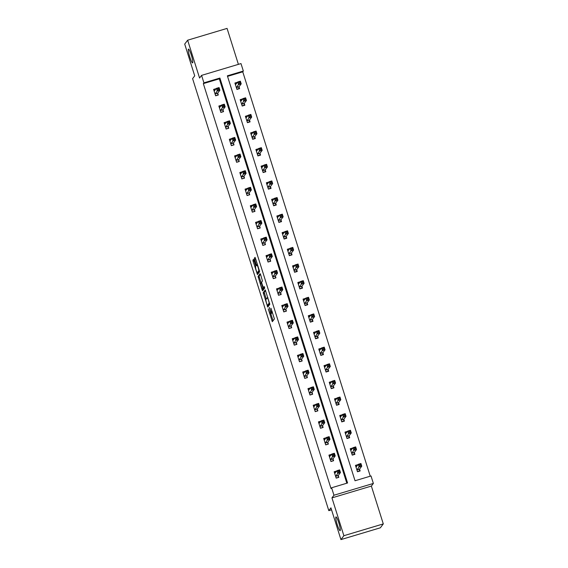 <?xml version="1.0" encoding="UTF-8"?>
<svg xmlns="http://www.w3.org/2000/svg" width="568" height="568" viewBox="0 0 568 568"><rect width="100%" height="100%" fill="white"/><g stroke="black" fill="none" stroke-linecap="round" stroke-linejoin="round"><path stroke-width="0.85" d="M268.238 308.836L272.328 321.694L274.422 318.932L270.993 308.275A3.529 0.497 -106.7 0 1 271.681 312.109L271.504 312.336A3.529 0.497 -106.7 0 1 271.461 312.372A3.529 0.497 -106.7 0 1 270.084 309.482L269.317 307.416L269.921 309.695A3.529 0.497 -106.7 0 1 270.602 313.529L270.432 313.756A3.529 0.497 -106.7 0 1 270.389 313.792A3.529 0.497 -106.7 0 1 269.005 310.902L268.238 308.836M192.694 62.821A7.185 1.015 -106.7 0 0 191.409 55.352A7.185 1.015 -106.7 0 0 188.484 49.111A7.185 1.015 -106.7 0 0 188.391 49.182A7.185 1.015 -106.7 0 0 189.684 56.644A7.185 1.015 -106.7 0 0 192.609 62.885A7.185 1.015 -106.7 0 0 192.694 62.821M340.189 530.619A7.185 1.015 -106.7 0 0 338.904 523.156A7.185 1.015 -106.7 0 0 335.979 516.915A7.185 1.015 -106.7 0 0 335.894 516.979A7.185 1.015 -106.7 0 0 337.179 524.441A7.185 1.015 -106.7 0 0 340.104 530.689A7.185 1.015 -106.7 0 0 340.189 530.619M253.96 260.25L253.513 259.356L252.93 260.13L253.143 261.33L257.467 274.571L259.562 271.809L259.349 270.609L255.458 258.27L255.025 257.368L254.308 258.312L256.189 264.787L256.615 265.696L256.984 265.221A2.946 0.419 -106.7 0 1 257.02 265.192A2.946 0.419 -106.7 0 1 258.22 267.755A2.946 0.419 -106.7 0 1 258.745 270.815L257.375 272.626A2.946 0.419 -106.7 0 1 257.339 272.654A2.946 0.419 -106.7 0 1 256.14 270.098A2.946 0.419 -106.7 0 1 255.614 267.031L255.628 265.533L253.96 260.25M203.926 82.843L201.576 75.381L240.988 63.58L243.338 71.043L227.363 75.821L355.036 480.755L371.018 475.97L373.368 483.432L333.956 495.232L331.606 487.77L347.58 482.985L219.908 78.057L203.926 82.843L203.337 83.617L331.016 488.551L331.606 487.77M340.935 539.6L343.881 535.709L383.293 523.909L380.354 527.8L340.935 539.6L330.924 507.842L328.808 510.646L192.602 78.654L194.718 75.849L184.706 44.091L187.646 40.2L199.574 78.029L201.576 75.381M383.293 523.909L371.365 486.08L331.953 497.88L343.881 535.709M331.953 497.88L333.956 495.232M263.19 292.655L267.741 307.089L269.821 304.341L265.284 289.893L263.19 292.655L264.255 292.342L266.222 299.095M262.167 289.936L258.064 276.396L260.137 273.641L260.584 274.536L262.466 281.018L261.621 282.133L261.834 283.333L263.374 287.735L264.262 286.563L264.724 288.033L262.601 290.837L262.167 289.936L263.232 289.616L262.963 288.764M238.397 64.354L227.065 28.4L187.646 40.2M328.808 510.646L331.549 509.83M346.821 483.212L219.319 78.838L203.337 83.617M336.746 470.971L334.169 471.745L336.185 478.135L338.847 477.34L338.301 475.615M331.506 454.35L328.929 455.124L330.945 461.514L333.608 460.719L333.061 458.994M326.266 437.722L323.682 438.496L325.698 444.893L328.361 444.091L327.821 442.373M321.026 421.101L318.442 421.875L320.459 428.265L323.121 427.47L322.581 425.744M315.78 404.48L313.202 405.254L315.219 411.644L317.881 410.849L317.334 409.123M310.54 387.852L307.962 388.626L309.979 395.023L312.641 394.22L312.095 392.502M305.3 371.231L302.716 372.005L304.732 378.394L307.402 377.599L306.855 375.874M300.06 354.609L297.476 355.383L299.492 361.773L302.155 360.978L301.615 359.253M294.82 337.981L292.236 338.755L294.252 345.152L296.915 344.35L296.368 342.632M289.574 321.36L286.996 322.134L289.013 328.524L291.675 327.729L291.128 326.004M284.334 304.739L281.756 305.513L283.773 311.903L286.435 311.108L285.889 309.382M279.094 288.111L276.51 288.885L278.526 295.282L281.188 294.48L280.649 292.761M273.854 271.49L271.27 272.264L273.286 278.654L275.949 277.858L275.409 276.133M268.607 254.869L266.03 255.643L268.046 262.033L270.709 261.237L270.162 259.512M263.367 238.24L260.79 239.014L262.806 245.411L265.469 244.609L264.922 242.891M258.128 221.619L255.55 222.393L257.56 228.783L260.229 227.988L259.683 226.263M252.888 204.998L250.303 205.772L252.32 212.162L254.982 211.367L254.443 209.642M247.648 188.37L245.064 189.144L247.08 195.541L249.742 194.739L249.196 193.021M242.401 171.749L239.824 172.523L241.84 178.913L244.503 178.118L243.956 176.392M237.161 155.128L234.584 155.902L236.6 162.292L239.263 161.497L238.716 159.771M231.921 138.5L229.337 139.274L231.353 145.671L234.016 144.868L233.476 143.15M226.682 121.879L224.097 122.652L226.114 129.042L228.776 128.247L228.237 126.522M221.435 105.257L218.857 106.031L220.874 112.421L223.536 111.626L222.99 109.901M216.195 88.629L213.618 89.403L215.634 95.8L218.297 94.998L217.75 93.28M370.251 476.197L242.756 71.817L227.534 76.375M358.053 464.596L355.469 465.37L357.485 471.76L360.147 470.964L359.608 469.239M352.813 447.967L350.229 448.741L352.245 455.138L354.908 454.343L354.368 452.618M347.573 431.346L344.989 432.12L347.005 438.51L349.668 437.715L349.121 435.99M342.326 414.725L339.749 415.499L341.766 421.889L344.428 421.094L343.881 419.369M337.087 398.097L334.509 398.871L336.526 405.268L339.188 404.473L338.642 402.748M331.847 381.476L329.262 382.25L331.279 388.64L333.941 387.845L333.402 386.119M326.607 364.855L324.023 365.629L326.039 372.019L328.702 371.224L328.162 369.498M321.36 348.227L318.783 349L320.799 355.398L323.462 354.602L322.915 352.877M316.12 331.606L313.543 332.379L315.559 338.769L318.222 337.974L317.675 336.249M310.881 314.984L308.296 315.758L310.313 322.148L312.982 321.353L312.435 319.628M305.641 298.356L303.056 299.13L305.073 305.527L307.735 304.732L307.196 303.007M300.401 281.735L297.817 282.509L299.833 288.899L302.495 288.104L301.949 286.378M295.154 265.114L292.577 265.888L294.593 272.278L297.256 271.483L296.709 269.757M289.914 248.486L287.337 249.26L289.353 255.657L292.016 254.862L291.469 253.136M284.674 231.865L282.09 232.639L284.106 239.029L286.769 238.233L286.229 236.508M279.435 215.244L276.85 216.017L278.867 222.407L281.529 221.612L280.99 219.887M274.188 198.615L271.611 199.389L273.627 205.786L276.289 204.991L275.743 203.266M268.948 181.994L266.371 182.768L268.387 189.158L271.05 188.363L270.503 186.638M263.708 165.373L261.131 166.147L263.14 172.537L265.81 171.742L265.263 170.017M258.468 148.745L255.884 149.519L257.9 155.916L260.563 155.121L260.023 153.395M253.229 132.124L250.644 132.898L252.661 139.288L255.323 138.493L254.776 136.767M247.982 115.503L245.404 116.277L247.421 122.667L250.083 121.871L249.537 120.146M242.742 98.875L240.165 99.648L242.181 106.046L244.844 105.25L244.297 103.525M237.502 82.253L234.918 83.027L236.934 89.417L239.597 88.622L239.057 86.897M242.756 71.817L243.338 71.043M371.365 486.08L373.368 483.432M219.319 78.838L219.908 78.057M271.397 313.472A3.529 0.497 -106.7 0 0 271.454 313.472A3.529 0.497 -106.7 0 0 271.497 313.437L270.432 313.756M271.689 312.301A3.529 0.497 -106.7 0 1 271.667 313.209L271.497 313.437M270.815 313.664L273.052 320.743M265.625 290.525L264.255 292.342M268.16 305.236L268.451 306.152M267.095 304.831L267.407 305.456L269.232 303.042L268.6 300.685A3.529 0.497 -106.7 0 0 267.223 297.795A3.529 0.497 -106.7 0 0 267.18 297.831L265.93 299.485A3.529 0.497 -106.7 0 0 266.612 303.319L267.095 304.831M269.708 303.504L268.472 305.144M261.095 282.829L259.342 277.276L258.277 277.589M260.492 274.266L259.129 276.076L259.342 277.276M260.748 283.29A2.946 0.419 -106.7 0 0 261.273 286.35A2.946 0.419 -106.7 0 0 262.473 288.913A2.946 0.419 -106.7 0 0 262.508 288.885L262.991 288.246L261.678 283.546L261.244 282.644L260.748 283.29M263.495 288.594A2.946 0.419 -106.7 0 0 263.538 288.594A2.946 0.419 -106.7 0 0 263.573 288.565L262.508 288.885M264.049 287.536L263.573 288.565M258.362 272.335A2.946 0.419 -106.7 0 0 258.404 272.335A2.946 0.419 -106.7 0 0 258.44 272.306L257.375 272.626M259.455 270.971L258.44 272.306M255.366 258L257.467 265.057M257.836 272.505L258.191 273.62M359.416 471.184L359.622 469.019L361.766 466.186L359.104 466.981L358.266 464.319L356.015 467.095M357.414 471.532L359.658 470.865M355.738 466.207L357.158 465.781M359.466 464.674L358.266 464.319L360.928 463.516L361.766 466.186L360.531 464.354L359.466 464.674L359.8 465.739L360.872 465.419M356.945 470.034L359.8 465.739M360.928 463.516L360.531 464.354M335.851 472.157L334.431 472.583M338.109 477.56L336.114 477.915M338.5 472.115L339.565 471.795L339.231 470.73L338.159 471.05L338.5 472.115L337.797 473.357L336.959 470.695L339.621 469.899L340.459 472.562L337.797 473.357L335.638 476.417M334.708 473.471L336.959 470.695L338.159 471.05M339.565 471.795L340.459 472.562L338.322 475.395L338.351 477.241M339.231 470.73L339.621 469.899M354.169 454.563L354.382 452.391L356.526 449.558L353.864 450.36L353.019 447.69L350.775 450.467M352.174 454.911L354.418 454.237M350.499 449.579L351.911 449.16M354.226 448.053L353.019 447.69L355.682 446.895L356.526 449.558L355.291 447.733L354.226 448.053L354.56 449.118L355.625 448.798M351.706 453.413L354.56 449.118M355.682 446.895L355.291 447.733M348.929 437.935L349.142 435.77L351.287 432.937L348.617 433.732L347.779 431.069L345.536 433.845M346.934 438.29L349.171 437.616M345.252 432.958L346.672 432.532M348.986 431.424L347.779 431.069L350.442 430.274L351.287 432.937L350.051 431.105L348.986 431.424L349.32 432.489L350.385 432.177M346.459 436.792L349.32 432.489M350.442 430.274L350.051 431.105M330.611 455.536L329.191 455.962M332.869 460.939L330.867 461.287M333.26 455.493L334.325 455.174L333.984 454.109L332.919 454.428L333.26 455.493L332.557 456.736L331.719 454.073L334.382 453.271L335.219 455.941L332.557 456.736L330.399 459.789M329.468 456.85L331.719 454.073L332.919 454.428M334.325 455.174L335.219 455.941L333.075 458.774L333.111 460.62M333.984 454.109L334.382 453.271M325.372 438.915L323.952 439.334M327.629 444.318L325.627 444.666M328.013 438.872L329.078 438.553L328.744 437.488L327.679 437.807L328.013 438.872L327.317 440.108L326.472 437.445L329.142 436.65L329.98 439.312L327.317 440.108L325.159 443.168M324.229 440.221L326.472 437.445L327.679 437.807M329.078 438.553L329.98 439.312L327.835 442.145L327.871 443.991M328.744 437.488L329.142 436.65M343.69 421.314L343.903 419.149L346.04 416.316L343.377 417.111L342.539 414.448L340.289 417.224M341.695 421.662L343.931 420.995M340.012 416.337L341.432 415.911M343.746 414.803L342.539 414.448L345.202 413.646L346.04 416.316L344.811 414.484L343.746 414.803L344.08 415.868L345.145 415.549M341.219 420.164L344.08 415.868M345.202 413.646L344.811 414.484M338.45 404.693L338.656 402.52L340.8 399.687L338.137 400.49L337.3 397.82L335.049 400.596M336.448 405.041L338.691 404.366M334.772 399.709L336.192 399.29M338.5 398.182L337.3 397.82L339.962 397.025L340.8 399.687L339.565 397.863L338.5 398.182L338.84 399.247L339.905 398.928M335.979 403.543L338.84 399.247M339.962 397.025L339.565 397.863M333.21 388.065L333.416 385.899L335.56 383.066L332.898 383.861L332.06 381.199L329.809 383.975M331.208 388.42L333.451 387.745M329.532 383.088L330.952 382.662M333.26 381.554L332.06 381.199L334.722 380.404L335.56 383.066L334.325 381.235L333.26 381.554L333.594 382.619L334.659 382.307M330.739 386.922L333.594 382.619M334.722 380.404L334.325 381.235M320.125 422.287L318.705 422.713M322.383 427.69L320.387 428.045M322.773 422.244L323.838 421.925L323.504 420.86L322.439 421.179L322.773 422.244L322.077 423.487L321.232 420.824L323.895 420.029L324.74 422.691L322.077 423.487L319.912 426.547M318.989 423.6L321.232 420.824L322.439 421.179M323.838 421.925L324.74 422.691L322.596 425.524L322.624 427.37M323.504 420.86L323.895 420.029M314.885 405.666L313.465 406.092M317.143 411.069L315.148 411.417M317.533 405.623L318.598 405.303L318.265 404.238L317.2 404.558L317.533 405.623L316.83 406.865L315.993 404.203L318.655 403.401L319.493 406.07L316.83 406.865L314.672 409.918M313.749 406.979L315.993 404.203L317.2 404.558M318.598 405.303L319.493 406.07L317.356 408.903L317.384 410.749M318.265 404.238L318.655 403.401M309.645 389.045L308.225 389.463M311.903 394.448L309.908 394.795M312.293 389.002L313.358 388.682L313.018 387.617L311.953 387.937L312.293 389.002L311.591 390.237L310.753 387.575L313.415 386.78L314.253 389.442L311.591 390.237L309.432 393.297M308.502 390.351L310.753 387.575L311.953 387.937M313.358 388.682L314.253 389.442L312.116 392.275L312.144 394.121M313.018 387.617L313.415 386.78M327.963 371.444L328.176 369.278L330.32 366.445L327.658 367.24L326.813 364.578L324.569 367.354M325.968 371.791L328.205 371.124M324.285 366.466L325.705 366.04M328.02 364.933L326.813 364.578L329.476 363.776L330.32 366.445L329.085 364.613L328.02 364.933L328.354 365.998L329.419 365.678M325.492 370.293L328.354 365.998M329.476 363.776L329.085 364.613M304.405 372.416L302.985 372.842M306.663 377.819L304.661 378.174M307.047 372.374L308.119 372.054L307.778 370.989L306.713 371.309L307.047 372.374L306.351 373.616L305.513 370.954L308.175 370.159L309.013 372.821L306.351 373.616L304.192 376.676M303.262 373.73L305.513 370.954L306.713 371.309M308.119 372.054L309.013 372.821L306.869 375.654L306.905 377.5M307.778 370.989L308.175 370.159M322.723 354.822L322.936 352.65L325.074 349.817L322.411 350.619L321.573 347.95L319.33 350.726M320.728 355.17L322.965 354.496M319.046 349.838L320.466 349.419M322.78 348.312L321.573 347.95L324.236 347.154L325.074 349.817L323.845 347.992L322.78 348.312L323.114 349.377L324.179 349.057M320.253 353.672L323.114 349.377M324.236 347.154L323.845 347.992M299.166 355.795L297.746 356.221M301.416 361.198L299.421 361.546M301.807 355.753L302.872 355.433L302.538 354.368L301.473 354.688L301.807 355.753L301.111 356.995L300.266 354.333L302.929 353.53L303.774 356.2L301.111 356.995L298.953 360.048M298.022 357.109L300.266 354.333L301.473 354.688M302.872 355.433L303.774 356.2L301.629 359.033L301.665 360.879M302.538 354.368L302.929 353.53M317.484 338.194L317.697 336.029L319.834 333.196L317.171 333.991L316.333 331.329L314.083 334.105M315.488 338.549L317.725 337.875M313.806 333.217L315.226 332.791M317.533 331.684L316.333 331.329L318.996 330.533L319.834 333.196L318.598 331.364L317.533 331.684L317.874 332.749L318.939 332.436M315.013 337.051L317.874 332.749M318.996 330.533L318.598 331.364M293.919 339.174L292.499 339.593M296.176 344.577L294.181 344.925M296.567 339.131L297.632 338.812L297.298 337.747L296.233 338.066L296.567 339.131L295.864 340.367L295.026 337.704L297.689 336.909L298.534 339.572L295.864 340.367L293.706 343.427M292.783 340.481L295.026 337.704L296.233 338.066M297.632 338.812L298.534 339.572L296.389 342.405L296.418 344.251M297.298 337.747L297.689 336.909M312.244 321.573L312.45 319.408L314.594 316.575L311.931 317.37L311.094 314.707L308.843 317.484M310.242 321.921L312.485 321.254M308.566 316.596L309.986 316.17M312.293 315.062L311.094 314.707L313.756 313.905L314.594 316.575L313.358 314.743L312.293 315.062L312.634 316.127L313.699 315.808M309.773 320.423L312.634 316.127M313.756 313.905L313.358 314.743M288.679 322.546L287.259 322.972M290.937 327.949L288.942 328.304M291.327 322.503L292.392 322.184L292.058 321.119L290.993 321.438L291.327 322.503L290.624 323.746L289.786 321.083L292.449 320.288L293.287 322.951L290.624 323.746L288.466 326.806M287.536 323.859L289.786 321.083L290.993 321.438M292.392 322.184L293.287 322.951L291.15 325.784L291.178 327.629M292.058 321.119L292.449 320.288M306.997 304.952L307.21 302.779L309.354 299.947L306.692 300.749L305.847 298.079L303.603 300.855M305.002 305.3L307.245 304.625M303.326 299.968L304.746 299.549M307.054 298.441L305.847 298.079L308.509 297.284L309.354 299.947L308.119 298.122L307.054 298.441L307.387 299.506L308.452 299.187M304.533 303.802L307.387 299.506M308.509 297.284L308.119 298.122M283.439 305.925L282.019 306.351M285.697 311.328L283.695 311.676M286.087 305.882L287.152 305.563L286.812 304.498L285.747 304.817L286.087 305.882L285.385 307.125L284.547 304.462L287.209 303.66L288.047 306.329L285.385 307.125L283.226 310.178M282.296 307.238L284.547 304.462L285.747 304.817M287.152 305.563L288.047 306.329L285.903 309.162L285.938 311.008M286.812 304.498L287.209 303.66M301.757 288.324L301.97 286.158L304.114 283.325L301.445 284.121L300.607 281.458L298.363 284.234M299.762 288.679L301.998 288.004M298.079 283.347L299.499 282.921M301.814 281.813L300.607 281.458L303.269 280.663L304.114 283.325L302.879 281.494L301.814 281.813L302.148 282.878L303.213 282.566M299.286 287.181L302.148 282.878M303.269 280.663L302.879 281.494M278.199 289.304L276.779 289.723M280.457 294.707L278.455 295.055M280.841 289.261L281.906 288.942L281.572 287.877L280.507 288.196L280.841 289.261L280.145 290.496L279.307 287.834L281.969 287.039L282.807 289.701L280.145 290.496L277.986 293.557M277.056 290.61L279.307 287.834L280.507 288.196M281.906 288.942L282.807 289.701L280.663 292.534L280.699 294.38M281.572 287.877L281.969 287.039M296.517 271.703L296.73 269.537L298.867 266.704L296.205 267.5L295.367 264.837L293.116 267.613M294.522 272.051L296.759 271.383M292.839 266.726L294.26 266.3M296.574 265.192L295.367 264.837L298.03 264.035L298.867 266.704L297.639 264.873L296.574 265.192L296.908 266.257L297.973 265.938M294.046 270.553L296.908 266.257M298.03 264.035L297.639 264.873M272.952 272.675L271.532 273.101M275.21 278.079L273.215 278.434M275.601 272.633L276.666 272.313L276.332 271.248L275.267 271.568L275.601 272.633L274.905 273.875L274.06 271.213L276.722 270.418L277.567 273.08L274.905 273.875L272.746 276.935M271.816 273.989L274.06 271.213L275.267 271.568M276.666 272.313L277.567 273.08L275.423 275.913L275.452 277.759M276.332 271.248L276.722 270.418M291.277 255.082L291.483 252.909L293.628 250.076L290.965 250.879L290.127 248.209L287.877 250.985M289.275 255.43L291.519 254.755M287.6 250.097L289.02 249.679M291.327 248.571L290.127 248.209L292.79 247.414L293.628 250.076L292.392 248.251L291.327 248.571L291.668 249.636L292.733 249.316M288.807 253.931L291.668 249.636M292.79 247.414L292.392 248.251M267.713 256.054L266.293 256.48M269.97 261.457L267.975 261.805M270.361 256.012L271.426 255.692L271.092 254.627L270.027 254.947L270.361 256.012L269.658 257.254L268.82 254.592L271.483 253.789L272.32 256.459L269.658 257.254L267.5 260.307M266.577 257.368L268.82 254.592L270.027 254.947M271.426 255.692L272.32 256.459L270.183 259.292L270.212 261.138M271.092 254.627L271.483 253.789M286.038 238.453L286.244 236.288L288.388 233.455L285.725 234.25L284.887 231.588L282.637 234.364M284.036 238.809L286.279 238.134M282.36 233.476L283.78 233.05M286.087 231.943L284.887 231.588L287.55 230.793L288.388 233.455L287.152 231.623L286.087 231.943L286.421 233.008L287.486 232.695M283.567 237.31L286.421 233.008M287.55 230.793L287.152 231.623M262.473 239.433L261.053 239.852M264.731 244.836L262.736 245.184M265.121 239.391L266.186 239.071L265.845 238.006L264.78 238.326L265.121 239.391L264.418 240.626L263.58 237.964L266.243 237.168L267.081 239.831L264.418 240.626L262.26 243.686M261.33 240.74L263.58 237.964L264.78 238.326M266.186 239.071L267.081 239.831L264.944 242.664L264.972 244.51M265.845 238.006L266.243 237.168M280.791 221.832L281.004 219.667L283.148 216.834L280.486 217.629L279.641 214.967L277.397 217.743M278.796 222.18L281.032 221.513M277.113 216.855L278.533 216.429M280.848 215.322L279.641 214.967L282.303 214.164L283.148 216.834L281.913 215.002L280.848 215.322L281.181 216.387L282.246 216.067M278.327 220.682L281.181 216.387M282.303 214.164L281.913 215.002M257.233 222.805L255.813 223.231M259.491 228.208L257.489 228.563M259.881 222.762L260.946 222.443L260.606 221.378L259.541 221.697L259.881 222.762L259.178 224.005L258.341 221.343L261.003 220.547L261.841 223.21L259.178 224.005L257.02 227.065M256.09 224.119L258.341 221.343L259.541 221.697M260.946 222.443L261.841 223.21L259.697 226.043L259.732 227.889M260.606 221.378L261.003 220.547M275.551 205.211L275.764 203.039L277.901 200.206L275.239 201.008L274.401 198.339L272.157 201.115M273.556 205.559L275.792 204.885M271.873 200.227L273.293 199.808M275.608 198.701L274.401 198.339L277.063 197.543L277.901 200.206L276.673 198.381L275.608 198.701L275.941 199.766L277.006 199.446M273.08 204.061L275.941 199.766M277.063 197.543L276.673 198.381M251.993 206.184L250.573 206.61M254.244 211.587L252.249 211.935M254.634 206.141L255.699 205.822L255.366 204.757L254.301 205.076L254.634 206.141L253.939 207.384L253.094 204.721L255.756 203.919L256.601 206.589L253.939 207.384L251.78 210.437M250.85 207.498L253.094 204.721L254.301 205.076M255.699 205.822L256.601 206.589L254.457 209.422L254.492 211.268M255.366 204.757L255.756 203.919M270.311 188.583L270.524 186.418L272.661 183.585L269.999 184.38L269.161 181.717L266.91 184.494M268.316 188.938L270.553 188.264M266.633 183.606L268.053 183.18M270.361 182.072L269.161 181.717L271.824 180.922L272.661 183.585L271.426 181.753L270.361 182.072L270.702 183.137L271.767 182.825M267.84 187.44L270.702 183.137M271.824 180.922L271.426 181.753M246.746 189.563L245.326 189.982M249.004 194.966L247.009 195.314M249.395 189.52L250.46 189.201L250.126 188.136L249.061 188.455L249.395 189.52L248.692 190.756L247.854 188.093L250.516 187.298L251.361 189.96L248.692 190.756L246.533 193.816M245.61 190.869L247.854 188.093L249.061 188.455M250.46 189.201L251.361 189.96L249.217 192.793L249.245 194.639M250.126 188.136L250.516 187.298M265.071 171.962L265.277 169.797L267.421 166.964L264.759 167.759L263.921 165.096L261.671 167.872M263.069 172.31L265.313 171.642M261.394 166.985L262.814 166.559M265.121 165.451L263.921 165.096L266.584 164.294L267.421 166.964L266.186 165.132L265.121 165.451L265.462 166.516L266.527 166.197M262.601 170.812L265.462 166.516M266.584 164.294L266.186 165.132M241.506 172.935L240.086 173.361M243.764 178.338L241.769 178.693M244.155 172.892L245.22 172.573L244.886 171.508L243.821 171.827L244.155 172.892L243.452 174.135L242.614 171.472L245.277 170.677L246.114 173.339L243.452 174.135L241.293 177.188M240.363 174.248L242.614 171.472L243.821 171.827M245.22 172.573L246.114 173.339L243.977 176.172L244.006 178.018M244.886 171.508L245.277 170.677M259.825 155.341L260.037 153.168L262.182 150.335L259.519 151.138L258.674 148.468L256.431 151.244M257.829 155.689L260.073 155.014M256.154 150.357L257.574 149.938M259.881 148.83L258.674 148.468L261.344 147.673L262.182 150.335L260.946 148.511L259.881 148.83L260.215 149.895L261.28 149.576M257.361 154.191L260.215 149.895M261.344 147.673L260.946 148.511M236.267 156.314L234.847 156.74M238.524 161.717L236.522 162.065M238.915 156.271L239.98 155.952L239.639 154.886L238.574 155.206L238.915 156.271L238.212 157.513L237.374 154.851L240.037 154.049L240.875 156.718L238.212 157.513L236.054 160.566M235.124 157.627L237.374 154.851L238.574 155.206M239.98 155.952L240.875 156.718L238.73 159.551L238.766 161.397M239.639 154.886L240.037 154.049M254.585 138.713L254.798 136.547L256.942 133.714L254.279 134.509L253.434 131.847L251.191 134.623M252.59 139.068L254.826 138.393M250.907 133.736L252.327 133.31M254.641 132.202L253.434 131.847L256.097 131.052L256.942 133.714L255.706 131.882L254.641 132.202L254.975 133.267L256.04 132.955M252.114 137.57L254.975 133.267M256.097 131.052L255.706 131.882M231.027 139.692L229.607 140.111M233.285 145.096L231.282 145.444M233.668 139.65L234.733 139.33L234.399 138.265L233.334 138.585L233.668 139.65L232.972 140.885L232.134 138.223L234.797 137.428L235.635 140.09L232.972 140.885L230.814 143.945M229.884 140.999L232.134 138.223L233.334 138.585M234.733 139.33L235.635 140.09L233.491 142.923L233.526 144.769M234.399 138.265L234.797 137.428M249.345 122.092L249.558 119.926L251.695 117.093L249.032 117.888L248.195 115.226L245.944 118.002M247.35 122.439L249.586 121.772M245.667 117.114L247.087 116.688M249.402 115.581L248.195 115.226L250.857 114.424L251.695 117.093L250.467 115.261L249.402 115.581L249.735 116.646L250.8 116.326M246.874 120.941L249.735 116.646M250.857 114.424L250.467 115.261M225.78 123.064L224.36 123.49M228.038 128.467L226.043 128.822M228.428 123.022L229.493 122.702L229.16 121.637L228.095 121.957L228.428 123.022L227.732 124.264L226.888 121.602L229.55 120.806L230.395 123.469L227.732 124.264L225.574 127.317M224.644 124.378L226.888 121.602L228.095 121.957M229.493 122.702L230.395 123.469L228.251 126.302L228.279 128.148M229.16 121.637L229.55 120.806M244.105 105.471L244.311 103.298L246.455 100.465L243.793 101.267L242.955 98.598L240.704 101.374M242.11 105.818L244.346 105.144M240.427 100.486L241.847 100.067M244.155 98.96L242.955 98.598L245.617 97.802L246.455 100.465L245.22 98.64L244.155 98.96L244.496 100.025L245.561 99.705M241.634 104.32L244.496 100.025M245.617 97.802L245.22 98.64M220.54 106.443L219.12 106.869M222.798 111.846L220.803 112.194M223.189 106.401L224.254 106.081L223.92 105.016L222.855 105.336L223.189 106.401L222.486 107.643L221.648 104.981L224.31 104.178L225.148 106.848L222.486 107.643L220.327 110.696M219.404 107.757L221.648 104.981L222.855 105.336M224.254 106.081L225.148 106.848L223.011 109.681L223.039 111.527M223.92 105.016L224.31 104.178M238.865 88.842L239.071 86.677L241.215 83.844L238.553 84.639L237.715 81.977L235.464 84.753M236.863 89.197L239.107 88.523M235.188 83.865L236.607 83.439M238.915 82.332L237.715 81.977L240.378 81.181L241.215 83.844L239.98 82.012L238.915 82.332L239.249 83.397L240.314 83.084M236.394 87.699L239.249 83.397M240.378 81.181L239.98 82.012M215.3 89.822L213.88 90.241M217.558 95.225L215.563 95.573M217.949 89.779L219.014 89.46L218.673 88.395L217.608 88.715L217.949 89.779L217.246 91.015L216.408 88.352L219.071 87.557L219.908 90.22L217.246 91.015L215.087 94.075M214.157 91.128L216.408 88.352L217.608 88.715M219.014 89.46L219.908 90.22L217.771 93.053L217.8 94.899M218.673 88.395L219.071 87.557M271.667 313.209L270.602 313.529M271.461 312.372L272.427 312.08L271.504 312.336M272.37 311.903L271.681 312.109M272.959 320.473L271.894 320.792M268.359 305.882L267.294 306.202M264.468 293.535L263.403 293.855M259.129 276.076L258.064 276.396M264.056 287.926L262.991 288.246M261.635 282.53L261.259 282.644L261.635 282.523M259.356 270.631L258.745 270.815M257.254 264.468L256.189 264.787M255.586 259.193L254.521 259.505M255.366 257.993L254.308 258.312M258.106 273.35L257.041 273.669M254.201 261.01L253.143 261.33M253.825 259.86L252.93 260.13M359.608 469.154L356.938 469.949M359.622 469.019L356.96 469.814M335.66 476.19L338.322 475.395M335.638 476.325L338.301 475.53M354.361 452.533L351.699 453.328M354.382 452.391L351.72 453.193M349.121 435.904L346.459 436.7M349.142 435.77L346.48 436.565M330.413 459.569L333.075 458.774M330.399 459.704L333.061 458.909M325.173 442.948L327.835 442.145M325.152 443.083L327.814 442.28M343.881 419.283L341.219 420.079M343.903 419.149L341.24 419.944M338.642 402.662L335.979 403.457M338.656 402.52L335.993 403.323M333.395 386.034L330.732 386.829M333.416 385.899L330.753 386.694M319.933 426.32L322.596 425.524M319.912 426.454L322.574 425.659M314.693 409.698L317.356 408.903M314.672 409.833L317.334 409.038M309.446 393.077L312.116 392.275M309.432 393.212L312.095 392.41M328.155 369.413L325.492 370.208M328.176 369.278L325.514 370.073M304.207 376.449L306.869 375.654M304.185 376.584L306.855 375.789M322.915 352.792L320.253 353.587M322.936 352.65L320.274 353.452M298.967 359.828L301.629 359.033M298.945 359.963L301.608 359.168M317.675 336.164L315.013 336.959M317.697 336.029L315.027 336.824M293.727 343.207L296.389 342.405M293.706 343.342L296.368 342.539M312.435 319.543L309.766 320.338M312.45 319.408L309.787 320.203M288.487 326.579L291.15 325.784M288.466 326.714L291.128 325.918M307.189 302.921L304.526 303.717M307.21 302.779L304.547 303.582M283.24 309.958L285.903 309.162M283.226 310.092L285.889 309.297M301.949 286.293L299.286 287.089M301.97 286.158L299.308 286.954M278 293.336L280.663 292.534M277.979 293.471L280.642 292.669M296.709 269.672L294.046 270.467M296.73 269.537L294.068 270.332M272.761 276.708L275.423 275.913M272.739 276.843L275.402 276.048M291.469 253.051L288.807 253.846M291.483 252.909L288.821 253.711M267.521 260.087L270.183 259.292M267.5 260.222L270.162 259.427M286.222 236.423L283.56 237.218M286.244 236.288L283.581 237.083M262.274 243.466L264.944 242.664M262.26 243.601L264.922 242.799M280.982 219.802L278.32 220.597M281.004 219.667L278.341 220.462M257.034 226.838L259.697 226.043M257.013 226.973L259.683 226.178M275.743 203.181L273.08 203.976M275.764 203.039L273.101 203.841M251.794 210.217L254.457 209.422M251.773 210.352L254.436 209.556M270.503 186.552L267.84 187.348M270.524 186.418L267.855 187.213M246.555 193.596L249.217 192.793M246.533 193.731L249.196 192.928M265.263 169.931L262.594 170.727M265.277 169.797L262.615 170.592M241.315 176.968L243.977 176.172M241.293 177.102L243.956 176.307M260.016 153.31L257.354 154.106M260.037 153.168L257.375 153.971M236.068 160.346L238.73 159.551M236.054 160.481L238.716 159.686M254.776 136.682L252.114 137.477M254.798 136.547L252.135 137.342M230.828 143.725L233.491 142.923M230.807 143.86L233.469 143.058M249.537 120.061L246.874 120.856M249.558 119.926L246.895 120.721M225.588 127.097L228.251 126.302M225.567 127.232L228.229 126.437M244.297 103.44L241.634 104.235M244.311 103.298L241.649 104.1M220.349 110.476L223.011 109.681M220.327 110.611L222.99 109.816M239.05 86.812L236.387 87.607M239.071 86.677L236.409 87.472M215.102 93.855L217.771 93.053M215.087 93.99L217.75 93.188M271.454 313.472L270.389 313.792M267.862 297.604L267.223 297.795M263.538 288.594L262.473 288.913M258.404 272.335L257.339 272.654M257.588 265.022L257.02 265.192"/></g></svg>
